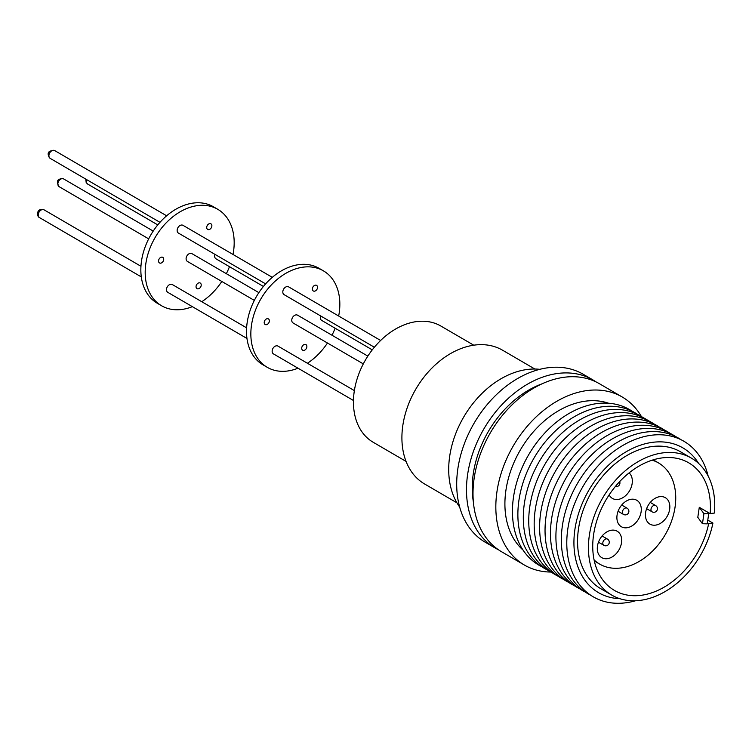 <?xml version="1.0" encoding="UTF-8"?>
<svg xmlns="http://www.w3.org/2000/svg" width="752" height="752" viewBox="0 0 752 752"><rect width="100%" height="100%" fill="white"/><g stroke="black" fill="none" stroke-linecap="round" stroke-linejoin="round"><path stroke-width="1.13" d="M209.836 223.588A3.243 2.322 120.2 0 0 206.96 226.136A3.243 2.322 120.2 0 0 207.665 229.416A3.243 2.322 120.2 0 0 208.746 229.642A3.243 2.322 120.2 0 0 211.622 227.095A3.243 2.322 120.2 0 0 210.927 223.814A3.243 2.322 120.2 0 0 209.836 223.588M161.671 257.118A3.243 2.322 120.2 0 0 158.804 259.666A3.243 2.322 120.2 0 0 159.499 262.946A3.243 2.322 120.2 0 0 160.59 263.172A3.243 2.322 120.2 0 0 163.457 260.624A3.243 2.322 120.2 0 0 162.761 257.344A3.243 2.322 120.2 0 0 161.671 257.118M199.177 282.827A3.243 2.322 120.2 0 0 196.3 285.365A3.243 2.322 120.2 0 0 197.005 288.646A3.243 2.322 120.2 0 0 198.086 288.871A3.243 2.322 120.2 0 0 200.963 286.333A3.243 2.322 120.2 0 0 200.267 283.053A3.243 2.322 120.2 0 0 199.177 282.827M233.017 254.467A55.817 39.931 120.2 0 0 217.779 209.31A55.817 39.931 120.2 0 0 199.054 205.437A55.817 39.931 120.2 0 0 149.573 249.241A55.817 39.931 120.2 0 0 161.586 305.763A55.817 39.931 120.2 0 0 180.311 309.636A55.817 39.931 120.2 0 0 192.352 306.647M201.771 301.712A55.817 39.931 120.2 0 0 221.812 281.464M226.343 273.681A55.817 39.931 120.2 0 0 229.473 266.678M217.779 209.31L213.436 206.781A55.817 39.931 120.2 0 0 194.712 202.908A55.817 39.931 120.2 0 0 145.23 246.712A55.817 39.931 120.2 0 0 157.243 303.235L161.586 305.763M246.609 327.834L172.349 284.566A4.503 3.224 120.2 0 0 166.671 288.317A4.503 3.224 120.2 0 0 167.809 292.349L246.957 338.456M214.969 254.373A4.503 3.224 120.2 0 0 215.974 258.82L263.416 286.456M272.29 277.347L182.999 225.337A4.503 3.224 120.2 0 0 178.149 227.292A4.503 3.224 120.2 0 0 178.055 232.8A4.503 3.224 120.2 0 0 178.468 233.111L265.616 283.88M192.211 253.819A4.503 3.224 120.2 0 0 191.948 253.65A4.503 3.224 120.2 0 0 191.675 253.509A4.503 3.224 120.2 0 0 186.797 256.103A4.503 3.224 120.2 0 0 187.417 261.423A4.503 3.224 120.2 0 0 187.699 261.564M315.492 285.14A3.243 2.322 120.2 0 0 312.616 287.687A3.243 2.322 120.2 0 0 313.311 290.968A3.243 2.322 120.2 0 0 314.402 291.193A3.243 2.322 120.2 0 0 317.278 288.646A3.243 2.322 120.2 0 0 316.573 285.365A3.243 2.322 120.2 0 0 315.492 285.14M267.327 318.669A3.243 2.322 120.2 0 0 264.46 321.217A3.243 2.322 120.2 0 0 265.155 324.497A3.243 2.322 120.2 0 0 266.246 324.723A3.243 2.322 120.2 0 0 269.113 322.176A3.243 2.322 120.2 0 0 268.417 318.895A3.243 2.322 120.2 0 0 267.327 318.669M304.833 344.378A3.243 2.322 120.2 0 0 301.956 346.916A3.243 2.322 120.2 0 0 302.661 350.197A3.243 2.322 120.2 0 0 303.742 350.423A3.243 2.322 120.2 0 0 306.619 347.885A3.243 2.322 120.2 0 0 305.923 344.595A3.243 2.322 120.2 0 0 304.833 344.378M338.673 316.019A55.817 39.931 120.2 0 0 323.435 270.861A55.817 39.931 120.2 0 0 304.71 266.988A55.817 39.931 120.2 0 0 255.229 310.792A55.817 39.931 120.2 0 0 267.242 367.314A55.817 39.931 120.2 0 0 285.967 371.187A55.817 39.931 120.2 0 0 298.008 368.198M307.418 363.263A55.817 39.931 120.2 0 0 327.468 343.015M331.999 335.232A55.817 39.931 120.2 0 0 335.129 328.229M323.435 270.861L319.083 268.323A55.817 39.931 120.2 0 0 300.368 264.46A55.817 39.931 120.2 0 0 250.886 308.264A55.817 39.931 120.2 0 0 262.899 364.776L267.242 367.314M297.867 315.37A4.503 3.224 120.2 0 0 297.604 315.201A4.503 3.224 120.2 0 0 297.331 315.06A4.503 3.224 120.2 0 0 292.453 317.654A4.503 3.224 120.2 0 0 293.073 322.975A4.503 3.224 120.2 0 0 293.355 323.116M380.634 340.468L288.655 286.888A4.503 3.224 120.2 0 0 283.805 288.843A4.503 3.224 120.2 0 0 283.711 294.352A4.503 3.224 120.2 0 0 284.124 294.662L374.374 347.236M320.615 315.925A4.503 3.224 120.2 0 0 321.63 320.371L372.259 349.859M354.361 390.608L277.996 346.117A4.503 3.224 120.2 0 0 272.327 349.868A4.503 3.224 120.2 0 0 273.465 353.901L353.459 400.496M473.751 345.196L440.898 326.058A67.248 48.119 120.2 0 0 401.822 325.851A67.248 48.119 120.2 0 0 355.724 383.887A67.248 48.119 120.2 0 0 373.199 442.27L406.052 461.408M534.86 369.025L502.59 350.225A77.418 55.394 120.2 0 0 457.592 349.981A77.418 55.394 120.2 0 0 404.529 416.805A77.418 55.394 120.2 0 0 424.645 484.015L456.925 502.815M539.861 369.335A83.538 59.775 120.2 0 0 508.803 374.778A83.538 59.775 120.2 0 0 459.651 507.008M652.181 460.177A58.515 41.868 -59.8 0 1 658.545 462.95A58.515 41.868 -59.8 0 1 674.694 509.348A58.515 41.868 -59.8 0 1 599.635 564.075A58.515 41.868 -59.8 0 1 594.08 559.911M597.558 545.529A15.303 10.951 120.2 0 0 601.525 557.505A15.303 10.951 120.2 0 0 621.406 543.348A15.303 10.951 120.2 0 0 616.931 531.072A15.303 10.951 120.2 0 0 597.558 545.529M645.714 511.99A15.303 10.951 120.2 0 0 649.69 523.975A15.303 10.951 120.2 0 0 669.571 509.818A15.303 10.951 120.2 0 0 665.088 497.542A15.303 10.951 120.2 0 0 645.714 511.99M617.157 514.603A15.303 10.951 120.2 0 0 621.133 526.588A15.303 10.951 120.2 0 0 641.014 512.422A15.303 10.951 120.2 0 0 636.54 500.146A15.303 10.951 120.2 0 0 617.157 514.603M609.167 494.872A15.303 10.951 120.2 0 0 612.184 498.275A15.303 10.951 120.2 0 0 632.065 484.109A15.303 10.951 120.2 0 0 629.114 472.895M542.107 383.802A90.024 64.409 120.2 0 0 473.29 473.685A90.024 64.409 120.2 0 0 473.356 501.828M641.362 416.495A97.224 69.56 120.2 0 0 622.271 397.028L599.447 383.727A97.224 69.56 120.2 0 0 474.155 478.263A97.224 69.56 120.2 0 0 501.575 551.742L524.398 565.043A97.224 69.56 120.2 0 0 550.755 572.046M622.271 397.028A97.224 69.56 120.2 0 0 496.978 491.554A97.224 69.56 120.2 0 0 524.398 565.043M608.603 403.241A85.841 61.42 120.2 0 0 505.917 490.323A85.841 61.42 120.2 0 0 523.054 550.088M632.178 411.259A90.024 64.409 120.2 0 0 560.738 418.855A90.024 64.409 120.2 0 0 513.503 497.11A90.024 64.409 120.2 0 0 541.656 566.641M637.611 414.418A90.024 64.409 120.2 0 0 566.171 422.013A90.024 64.409 120.2 0 0 518.936 500.277A90.024 64.409 120.2 0 0 547.089 569.809M643.045 417.586A90.024 64.409 120.2 0 0 571.605 425.181A90.024 64.409 120.2 0 0 524.37 503.445A90.024 64.409 120.2 0 0 552.532 572.968M648.478 420.753A90.024 64.409 120.2 0 0 577.038 428.349A90.024 64.409 120.2 0 0 529.803 506.604A90.024 64.409 120.2 0 0 557.965 576.135M653.92 423.921A90.024 64.409 120.2 0 0 582.48 431.516A90.024 64.409 120.2 0 0 535.236 509.771A90.024 64.409 120.2 0 0 563.398 579.303M659.354 427.089A90.024 64.409 120.2 0 0 587.914 434.675A90.024 64.409 120.2 0 0 540.669 512.939A90.024 64.409 120.2 0 0 568.832 582.471M664.787 430.247A90.024 64.409 120.2 0 0 593.347 437.843A90.024 64.409 120.2 0 0 546.102 516.107A90.024 64.409 120.2 0 0 574.265 585.639M670.22 433.415A90.024 64.409 120.2 0 0 598.78 441.01A90.024 64.409 120.2 0 0 551.536 519.265A90.024 64.409 120.2 0 0 579.698 588.797M675.653 436.583A90.024 64.409 120.2 0 0 604.213 444.178A90.024 64.409 120.2 0 0 556.969 522.433A90.024 64.409 120.2 0 0 585.131 591.965M681.086 439.751A90.024 64.409 120.2 0 0 609.646 447.346A90.024 64.409 120.2 0 0 562.402 525.601A90.024 64.409 120.2 0 0 590.564 595.133M708.158 476.11A90.024 64.409 120.2 0 0 635.919 439.168A90.024 64.409 120.2 0 0 567.845 528.769A90.024 64.409 120.2 0 0 635.553 600.745M708.525 513.578A90.024 64.409 120.2 0 0 708.675 512.77M698.627 463.467A83.782 59.944 120.2 0 0 629.114 450.119A83.782 59.944 120.2 0 0 574.913 529.361A83.782 59.944 120.2 0 0 619.855 598.686M707.369 522.922L708.666 523.674A73.818 52.819 120.2 0 1 614.431 590.405A73.818 52.819 120.2 0 1 593.61 534.606A73.818 52.819 120.2 0 1 688.747 462.837A73.818 52.819 120.2 0 1 710.151 513.625L714.4 513.043A79.223 56.682 120.2 0 0 691.464 458.165L680.598 451.839A79.223 56.682 120.2 0 0 578.495 528.863A79.223 56.682 120.2 0 0 600.839 588.741L611.705 595.067A79.223 56.682 120.2 0 0 712.924 523.091L707.782 520.093M691.464 458.165A79.223 56.682 120.2 0 0 589.371 535.198A79.223 56.682 120.2 0 0 611.705 595.067M710.151 513.625L699.275 507.299A73.818 52.819 120.2 0 1 699.266 507.468L699.285 507.299M596.12 381.95A97.224 69.56 120.2 0 0 592.933 379.929L583.148 374.233A97.224 69.56 120.2 0 0 457.846 468.769A97.224 69.56 120.2 0 0 485.266 542.248L495.051 547.945A97.224 69.56 120.2 0 0 498.388 549.721M592.933 379.929A97.224 69.56 120.2 0 0 467.631 474.465A97.224 69.56 120.2 0 0 495.051 547.945M697.837 517.169A73.818 52.819 120.2 0 1 697.8 517.338L699.266 507.468M708.666 523.674L712.924 523.091M707.397 512.027L708.713 513.823L703.928 513.672L699.304 507.309M703.928 513.672L702.453 523.721L707.228 523.871L708.713 513.823M702.453 523.721L697.818 517.357M63.967 179.108A4.503 3.224 120.2 0 0 63.704 178.938A4.503 3.224 120.2 0 0 63.431 178.797A4.503 3.224 120.2 0 0 58.553 181.392A4.503 3.224 120.2 0 0 59.173 186.712A4.503 3.224 120.2 0 0 59.455 186.853M50.224 158.399L49.463 157.835C46.652 152.778 48.41 150.372 54.755 150.626A4.503 3.224 120.2 0 0 49.905 152.581A4.503 3.224 120.2 0 0 49.811 158.089A4.503 3.224 120.2 0 0 50.224 158.399L159.96 222.329M86.715 179.662A4.503 3.224 120.2 0 0 87.73 184.108L157.76 224.904M44.095 209.855A4.503 3.224 120.2 0 0 38.427 213.615A4.503 3.224 120.2 0 0 39.565 217.638C38.07 217.008 37.412 215.363 37.6 212.703C38.465 209.799 40.636 208.849 44.095 209.855L140.953 266.283M604.768 545.585A3.6 2.576 -59.8 0 1 603.865 545.332A3.6 2.576 -59.8 0 1 602.954 542.107A3.6 2.576 -59.8 0 1 606.582 538.855A3.6 2.576 -59.8 0 1 607.494 539.109L602.098 535.969M651.025 510.279A3.6 2.576 -59.8 0 1 653.262 505.72A3.6 2.576 -59.8 0 1 655.65 505.579A3.6 3.6 0 0 1 655.612 511.821A3.6 3.6 0 0 1 652.031 511.802A3.6 2.576 -59.8 0 1 651.025 510.279M623.69 514.518A3.6 2.576 -59.8 0 1 623.474 514.406A3.6 2.576 -59.8 0 1 622.891 510.307A3.6 2.576 -59.8 0 1 626.877 508.079A3.6 2.576 -59.8 0 1 627.093 508.183L621.707 505.043M148.68 238.854L59.173 186.712C55.864 181.335 57.208 178.666 63.196 178.685L153.211 231.08M87.73 184.108L86.189 182.567L85.775 179.117M191.948 253.65L258.867 292.631M297.604 315.201L367.831 356.11M658.545 462.95L653.215 459.848M646.635 508.662L652.031 511.802M598.47 542.192L603.865 545.332A3.6 3.6 0 0 0 609.158 543.151A3.6 3.6 0 0 0 607.494 539.109M618.078 511.266L623.474 514.406A3.6 3.6 0 0 0 628.512 512.902A3.6 3.6 0 0 0 627.093 508.183M615.399 486.459A3.6 3.6 0 0 0 619.667 481.618M650.264 502.439L655.65 505.579M599.635 564.075L594.306 560.973M293.073 322.975L363.301 363.893M187.417 261.423L254.336 300.405M39.565 217.638L141.301 276.905M54.755 150.626L166.634 215.796"/></g></svg>
